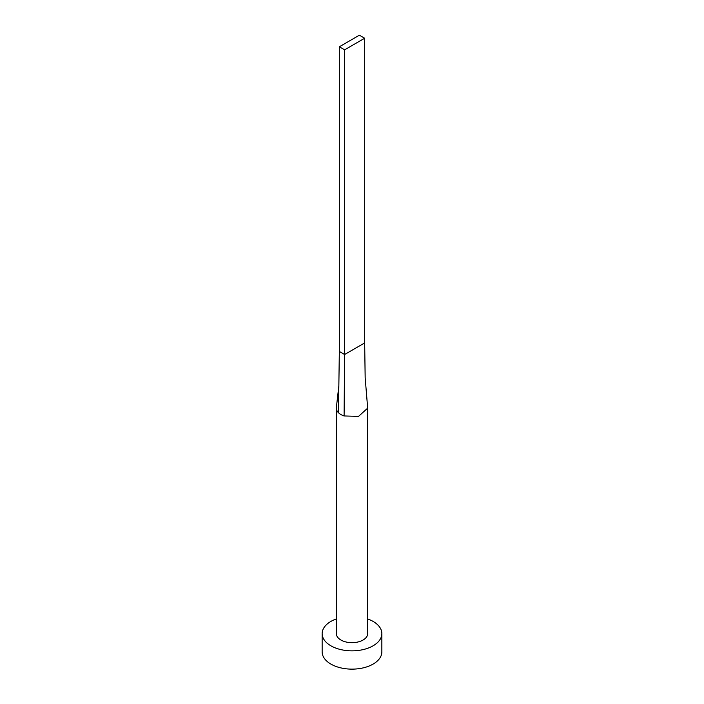 <?xml version="1.0" encoding="UTF-8"?>
<svg xmlns="http://www.w3.org/2000/svg" width="704" height="704" viewBox="0 0 704 704"><rect width="100%" height="100%" fill="white"/><g stroke="black" fill="none" stroke-linecap="round" stroke-linejoin="round"><path stroke-width="1.06" d="M338.466 412.702L338.844 385.889L336.38 407.422A15.673 9.046 0 0 0 336.327 408.144A15.673 9.046 0 0 0 338.466 412.702A15.673 9.046 0 0 0 340.921 414.542A15.673 9.046 0 0 0 344.106 415.958L358.565 416.354L367.673 408.144L365.165 377.696L364.663 342.936L344.608 354.517L344.106 415.958M336.327 408.144L336.327 633.618A15.673 9.046 0 0 0 340.921 640.015A15.673 9.046 0 0 0 358.002 641.978A15.673 9.046 0 0 0 367.673 633.618L367.673 408.144M336.327 618.948A29.85 17.239 0 0 0 322.15 633.618A29.85 17.239 0 0 0 330.889 645.806A29.85 17.239 0 0 0 363.422 649.537A29.85 17.239 0 0 0 381.85 633.618A29.85 17.239 0 0 0 373.111 621.43A29.85 17.239 0 0 0 367.673 618.948M322.15 633.618L322.15 651.895A29.85 17.239 0 0 0 330.889 664.083A29.85 17.239 0 0 0 363.422 667.823A29.85 17.239 0 0 0 381.85 651.895L381.85 633.618M338.844 385.889L339.337 351.472L344.608 354.517L344.608 49.826L364.663 38.245L364.663 342.936M364.663 38.245L359.392 35.2L339.337 46.781L339.337 351.472M339.337 46.781L344.608 49.826"/></g></svg>
